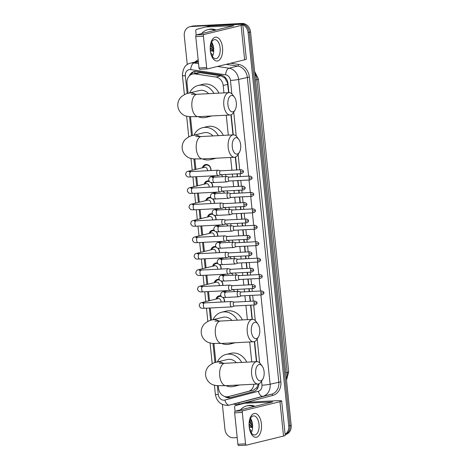 <?xml version="1.0" encoding="UTF-8"?>
<svg xmlns="http://www.w3.org/2000/svg" width="469" height="469" viewBox="0 0 469 469"><rect width="100%" height="100%" fill="white"/><g stroke="black" fill="none" stroke-linecap="round" stroke-linejoin="round"><path stroke-width="0.7" d="M237.173 289.355A4.784 4.069 76.3 0 1 237.912 291.437M235.479 272.94A4.784 4.069 76.3 0 1 236.218 275.022M233.779 256.531A4.784 4.069 76.3 0 1 234.523 258.607M232.085 240.116A4.784 4.069 76.3 0 1 232.823 242.197M230.39 223.701A4.784 4.069 76.3 0 1 231.129 225.782M228.69 207.286A4.784 4.069 76.3 0 1 229.435 209.367M226.996 190.877A4.784 4.069 76.3 0 1 227.735 192.952M225.302 174.462A4.784 4.069 76.3 0 1 226.04 176.543M216.004 299.087A5.089 4.327 76.3 0 1 219 295.886A5.089 4.327 76.3 0 1 219.691 295.787A5.089 4.327 76.3 0 1 220.893 295.916M223.185 297.399A5.089 4.327 76.3 0 1 224.545 301.872M214.304 282.672A5.089 4.327 76.3 0 1 217.305 279.471A5.089 4.327 76.3 0 1 217.991 279.372A5.089 4.327 76.3 0 1 219.199 279.501M221.491 280.984A5.089 4.327 76.3 0 1 222.851 285.457M212.609 266.257A5.089 4.327 76.3 0 1 215.611 263.056A5.089 4.327 76.3 0 1 216.297 262.957A5.089 4.327 76.3 0 1 217.505 263.086M219.797 264.569A5.089 4.327 76.3 0 1 221.151 269.048M210.915 249.848A5.089 4.327 76.3 0 1 213.911 246.647A5.089 4.327 76.3 0 1 214.603 246.542A5.089 4.327 76.3 0 1 215.804 246.676M218.097 248.154A5.089 4.327 76.3 0 1 219.457 252.633M209.215 233.433A5.089 4.327 76.3 0 1 212.217 230.232A5.089 4.327 76.3 0 1 212.903 230.132A5.089 4.327 76.3 0 1 214.11 230.261M216.402 231.745A5.089 4.327 76.3 0 1 217.763 236.218M207.521 217.018A5.089 4.327 76.3 0 1 210.522 213.817A5.089 4.327 76.3 0 1 211.208 213.717A5.089 4.327 76.3 0 1 212.416 213.846M214.708 215.33A5.089 4.327 76.3 0 1 216.062 219.809M205.827 200.603A5.089 4.327 76.3 0 1 208.822 197.402A5.089 4.327 76.3 0 1 209.514 197.302A5.089 4.327 76.3 0 1 210.716 197.431M213.008 198.915A5.089 4.327 76.3 0 1 214.368 203.394M204.126 184.194A5.089 4.327 76.3 0 1 207.128 180.993A5.089 4.327 76.3 0 1 207.814 180.887A5.089 4.327 76.3 0 1 209.022 181.022M211.314 182.5A5.089 4.327 76.3 0 1 212.674 186.979M202.432 167.779A5.089 4.327 76.3 0 1 205.434 164.578A5.089 4.327 76.3 0 1 206.12 164.478A5.089 4.327 76.3 0 1 210.974 170.564M228.62 92.639L227.506 82.896L224.897 78.077L220.905 75.837L200.058 72.718L197.396 72.853L192.542 74.043A8.97 7.627 -103.7 0 0 187.014 83.148L188.069 93.331M223.942 92.88L223.18 85.475A8.97 7.627 -103.7 0 0 215.945 77.051L195.098 73.932A8.97 7.627 -103.7 0 0 193.756 73.862A8.97 7.627 -103.7 0 0 192.542 74.043M256.42 361.652L254.35 341.631M252.052 319.407L250.581 305.161M250.182 301.291L249.578 295.47M249.18 291.601L248.887 288.752M248.488 284.876L247.884 279.055M247.485 275.186L247.192 272.337M246.788 268.467L246.19 262.64M245.791 258.771L245.492 255.922M245.094 252.052L244.49 246.231M244.091 242.362L243.798 239.507M243.399 235.637L242.795 229.816M242.397 225.947L242.104 223.097M241.699 219.222L241.101 213.401M240.703 209.532L240.404 206.682M240.005 202.813L239.401 196.986M239.002 193.117L238.709 190.267M238.311 186.398L237.707 180.577M237.308 176.707L237.015 173.852M236.611 169.983L235.28 157.109M232.987 134.884L230.918 114.864M218.29 385.764L218.548 388.303A8.97 7.627 -103.7 0 0 228.339 396.616L253.383 390.138L256.883 387.611L258.325 383.982M251.742 361.898L249.684 341.977M247.374 319.647L245.903 305.407M245.504 301.532L244.9 295.71M244.501 291.841L244.208 288.992M243.81 285.123L243.206 279.301M242.807 275.426L242.514 272.577M242.11 268.708L241.512 262.886M241.113 259.017L240.814 256.162M240.415 252.293L239.811 246.471M239.413 242.602L239.12 239.753M238.721 235.884L238.117 230.056M237.719 226.187L237.425 223.338M237.021 219.469L236.423 213.647M236.024 209.772L235.725 206.923M235.327 203.054L234.723 197.232M234.324 193.363L234.031 190.508M233.632 186.639L233.029 180.817M232.63 176.948L232.337 174.099M231.932 170.229L230.613 157.461M228.309 135.131L226.251 115.21M228.339 396.616A8.97 7.627 -103.7 0 0 228.438 396.586L248.423 391.351A8.97 7.627 -103.7 0 0 253.864 384.234M190.49 116.752L192.437 135.576M194.852 159.003L195.925 169.373M196.681 176.696L197.625 185.783M198.381 193.105L199.319 202.198M200.075 209.52L201.013 218.613M201.77 225.935L202.708 235.022M203.47 242.35L204.408 251.437M205.164 258.759L206.102 267.852M206.858 275.174L207.796 284.267M208.558 291.589L209.496 300.676M210.253 308.004L211.501 320.098M213.923 343.519L215.869 362.344M242.743 24.669A8.97 7.627 76.3 0 1 248.083 32.537L288.746 425.987L289.965 425.688A8.97 7.627 76.3 0 1 285.134 434.587A8.97 7.627 76.3 0 0 289.965 425.688L249.309 32.238L289.965 425.688L291.185 425.389A8.97 7.627 76.3 0 1 285.662 434.499L285.14 434.628M187.26 64.622L184.282 35.843A8.97 7.627 76.3 0 1 189.81 26.739A8.97 7.627 76.3 0 1 191.024 26.563L240.732 23.749A8.97 7.627 76.3 0 1 249.309 32.238A8.97 7.627 76.3 0 0 240.732 23.749L192.243 26.264L241.951 23.45A8.97 7.627 76.3 0 1 250.528 31.939L291.185 425.389M189.81 26.739L191.03 26.44A8.97 7.627 76.3 0 1 192.243 26.264A8.97 7.627 76.3 0 0 191.03 26.44L192.249 26.141A8.97 7.627 76.3 0 1 193.463 25.965L241.951 23.45M228.895 92.622L227.946 83.423A8.97 7.627 -103.7 0 0 220.711 74.999L196.74 71.405A8.97 7.627 -103.7 0 0 195.397 71.341A8.97 7.627 -103.7 0 0 194.184 71.517A8.97 7.627 -103.7 0 0 189.306 75.914M191.018 74.624A8.97 7.627 76.3 0 1 194.799 71.399M239.512 24.048A8.97 7.627 76.3 0 1 242.444 24.546M237.197 437.595L233.515 437.788A8.97 7.627 76.3 0 1 224.944 429.293L222.376 404.448M288.746 425.987A8.97 7.627 76.3 0 1 285.105 434.306M256.695 361.64L254.62 341.532M252.328 319.389L250.856 305.149M250.458 301.28L249.854 295.452M249.455 291.583L249.162 288.734M248.763 284.865L248.16 279.043M247.761 275.174L247.468 272.319M247.063 268.45L246.465 262.628M246.067 258.759L245.768 255.91M245.369 252.035L244.771 246.213M244.367 242.344L244.073 239.495M243.675 235.626L243.071 229.804M242.672 225.929L242.379 223.08M241.975 219.211L241.377 213.389M240.978 209.52L240.679 206.665M240.28 202.796L239.682 196.974M239.278 193.105L238.985 190.256M238.586 186.381L237.982 180.559M237.584 176.69L237.291 173.841M236.892 169.971L235.549 157.015M233.263 134.873L231.182 114.764M224.534 396.416A8.97 7.627 -103.7 0 0 230.343 397.653A8.97 7.627 -103.7 0 0 230.449 397.624L253.43 391.603A8.97 7.627 -103.7 0 0 258.906 383.812M231.164 397.436A8.97 7.627 76.3 0 1 226.89 396.797M201.611 33.621A14.944 12.716 76.3 0 1 207.726 29.688A14.944 12.716 76.3 0 1 209.743 29.389A14.944 12.716 76.3 0 1 214.966 30.356M207.726 29.688L208.945 29.389A14.944 12.716 76.3 0 1 210.962 29.09A14.944 12.716 76.3 0 1 216.186 30.057M213.184 54.48A10.465 8.899 76.3 0 1 212.346 54.574A10.465 8.899 76.3 0 1 211.343 54.556M210.352 50.312L213.653 51.232A7.475 6.355 76.3 0 1 213.565 51.238A7.475 6.355 76.3 0 1 210.364 50.464M210.27 47.826L213.735 50.523M210.259 48.571L213.729 50.769M210.874 43.945L211.859 46.789L213.7 48.981M210.599 45.03L211.378 46.912L213.723 49.474M213.594 47.908L211.326 42.708M210.944 53.396L211.671 53.507L210.892 53.202M210.944 53.384L211.671 53.507M210.311 50.588A11.954 6.203 -93 0 1 215.189 37.244A11.954 6.203 -93 0 1 222.517 47.604A11.954 6.203 -93 0 1 217.639 60.947A11.954 6.203 -93 0 1 210.311 50.588M220.119 47.961A9.568 4.96 87 0 0 214.743 39.601A9.568 4.96 87 0 0 210.352 50.353A9.568 4.96 87 0 0 215.734 58.707A9.568 4.96 87 0 0 220.119 47.961M211.625 42.093A9.568 4.96 -93 0 1 213.641 48.295A9.568 4.96 -93 0 1 212.375 56.556M196.183 34.999L195.755 30.848A1.495 1.272 -103.7 0 1 196.658 29.336L205.51 27.014A1.495 1.272 -103.7 0 1 205.528 27.009L210.083 25.895A1.495 1.272 76.3 0 1 210.305 25.859L236.992 24.476A11.954 1.002 174.1 0 1 242.778 24.74A11.954 1.002 174.1 0 1 241.095 25.437L204.021 34.507A1.495 0.774 87 0 0 203.411 36.177L195.755 36.576A1.495 0.774 -93 0 1 196.364 34.905L233.861 25.66L205.727 26.979A1.495 1.272 -103.7 0 0 205.528 27.009L210.1 25.889M242.778 24.74L246.331 59.106A11.954 1.002 174.1 0 1 244.648 59.809L207.574 68.879A1.495 0.774 87 0 1 207.497 68.89A1.495 0.774 87 0 1 206.659 67.583L203.411 36.177M207.421 68.884L199.917 69.271A1.495 0.774 -93 0 1 199.841 69.283A1.495 0.774 -93 0 1 199.003 67.976L195.755 36.576M240.491 409.888A14.944 12.716 76.3 0 1 246.606 405.949A14.944 12.716 76.3 0 1 248.629 405.656A14.944 12.716 76.3 0 1 253.846 406.623M246.606 405.949L247.825 405.65A14.944 12.716 76.3 0 1 249.848 405.357A14.944 12.716 76.3 0 1 255.066 406.324M252.07 430.747A10.465 8.899 76.3 0 1 251.232 430.835A10.465 8.899 76.3 0 1 250.229 430.823M249.232 426.579L252.539 427.499A7.475 6.355 76.3 0 1 252.451 427.499A7.475 6.355 76.3 0 1 249.25 426.726M249.15 424.087L252.621 426.79M249.139 424.838L252.615 427.036M249.76 420.212L250.745 423.056L252.58 425.248M249.485 421.297L250.258 423.173L252.609 425.741M252.48 424.175L250.212 418.975M250.557 429.768L249.772 429.463M227.905 104.71A8.219 4.262 87 0 0 230.795 111.3A8.219 4.262 87 0 0 235.022 110.074A8.219 4.262 87 0 0 236.3 102.658A8.219 4.262 87 0 0 234.348 97.024A8.219 4.262 87 0 0 229.658 96.62A8.219 4.262 87 0 0 227.905 104.71M235.022 110.074L233.533 112.531A11.209 5.816 -93 0 1 230.132 115.011A11.209 5.816 -93 0 1 223.83 105.214A11.209 5.816 -93 0 1 228.972 92.622A11.209 5.816 -93 0 1 232.612 94.732L234.348 97.024M208.576 93.677A11.209 9.538 -103.7 0 0 201.025 90.3A11.209 9.538 -103.7 0 0 199.507 90.523L188.825 93.138C186.832 93.278 184.299 94.521 181.233 96.872C178.677 99.434 177.534 102.553 177.815 106.223C178.601 112.349 183.402 115.48 186.041 116.042L189.212 116.652L198.229 116.664L230.132 115.011M209.268 116.089A16.438 13.988 76.3 0 1 206.079 117.379A16.438 13.988 76.3 0 1 203.857 117.707A16.438 13.988 76.3 0 1 198.17 116.664M189.57 92.956A16.438 13.988 76.3 0 1 198.264 85.44A16.438 13.988 76.3 0 1 200.486 85.118A16.438 13.988 76.3 0 1 213.934 93.401M198.264 85.44L202.843 84.32A16.438 13.988 76.3 0 1 205.064 83.998A16.438 13.988 76.3 0 1 218.953 93.138M211.66 115.966A16.438 13.988 76.3 0 1 210.651 116.259L206.079 117.379M232.272 146.955A8.219 4.262 87 0 0 235.162 153.545A8.219 4.262 87 0 0 239.389 152.319A8.219 4.262 87 0 0 240.661 144.903A8.219 4.262 87 0 0 238.715 139.27A8.219 4.262 87 0 0 234.025 138.871A8.219 4.262 87 0 0 232.272 146.955M239.389 152.319L237.9 154.776A11.209 5.816 -93 0 1 234.494 157.256A11.209 5.816 -93 0 1 228.192 147.465A11.209 5.816 -93 0 1 233.333 134.867A11.209 5.816 -93 0 1 236.98 136.983L238.715 139.27M212.944 135.928A11.209 9.538 -103.7 0 0 205.387 132.551A11.209 9.538 -103.7 0 0 203.874 132.774L193.193 135.383C191.194 135.523 188.661 136.772 185.595 139.117C183.039 141.679 181.902 144.798 182.177 148.474C182.969 154.6 187.77 157.725 190.402 158.293L193.574 158.903L202.596 158.909L234.494 157.256M213.63 158.34A16.438 13.988 76.3 0 1 210.44 159.63A16.438 13.988 76.3 0 1 208.218 159.952A16.438 13.988 76.3 0 1 202.532 158.915M193.932 135.201A16.438 13.988 76.3 0 1 202.631 127.691A16.438 13.988 76.3 0 1 204.853 127.363A16.438 13.988 76.3 0 1 218.296 135.647M202.631 127.691L207.204 126.571A16.438 13.988 76.3 0 1 209.432 126.243A16.438 13.988 76.3 0 1 223.32 135.389M216.027 158.217A16.438 13.988 76.3 0 1 215.019 158.51L210.44 159.63M251.343 331.477A8.219 4.262 87 0 0 254.227 338.067A8.219 4.262 87 0 0 258.46 336.842A8.219 4.262 87 0 0 259.732 329.426A8.219 4.262 87 0 0 257.78 323.792A8.219 4.262 87 0 0 253.09 323.387A8.219 4.262 87 0 0 251.343 331.477M258.46 336.842L256.971 339.298A11.209 5.816 -93 0 1 253.565 341.778A11.209 5.816 -93 0 1 247.263 331.982A11.209 5.816 -93 0 1 252.404 319.389A11.209 5.816 -93 0 1 256.045 321.5L257.78 323.792M232.014 320.444A11.209 9.538 -103.7 0 0 224.458 317.067A11.209 9.538 -103.7 0 0 222.939 317.29L212.264 319.899C210.264 320.046 207.732 321.288 204.666 323.639C202.11 326.201 200.972 329.32 201.248 332.99C202.033 339.116 206.835 342.247 209.473 342.81L212.645 343.419L221.661 343.431L253.565 341.778M232.7 342.857A16.438 13.988 76.3 0 1 229.511 344.146A16.438 13.988 76.3 0 1 227.289 344.475A16.438 13.988 76.3 0 1 221.603 343.431M213.002 319.723A16.438 13.988 76.3 0 1 221.696 312.207A16.438 13.988 76.3 0 1 223.918 311.885A16.438 13.988 76.3 0 1 237.367 320.169M221.696 312.207L226.275 311.088A16.438 13.988 76.3 0 1 228.497 310.765A16.438 13.988 76.3 0 1 242.391 319.905M235.092 342.733A16.438 13.988 76.3 0 1 234.09 343.027L229.511 344.146M255.705 373.723A8.219 4.262 87 0 0 258.595 380.312A8.219 4.262 87 0 0 262.822 379.087A8.219 4.262 87 0 0 264.1 371.671A8.219 4.262 87 0 0 262.148 366.037A8.219 4.262 87 0 0 257.458 365.638A8.219 4.262 87 0 0 255.705 373.723M262.822 379.087L261.333 381.543A11.209 5.816 -93 0 1 257.932 384.023A11.209 5.816 -93 0 1 251.63 374.227A11.209 5.816 -93 0 1 256.772 361.634A11.209 5.816 -93 0 1 260.412 363.751L262.148 366.037M236.376 362.695A11.209 9.538 -103.7 0 0 228.825 359.318A11.209 9.538 -103.7 0 0 227.307 359.535L216.625 362.15C214.632 362.291 212.099 363.534 209.033 365.884C206.477 368.446 205.334 371.565 205.615 375.241C206.401 381.361 211.202 384.492 213.841 385.061L217.012 385.67L226.029 385.676L257.932 384.023M237.068 385.108A16.438 13.988 76.3 0 1 233.879 386.397A16.438 13.988 76.3 0 1 231.657 386.72A16.438 13.988 76.3 0 1 225.97 385.682M217.37 361.968A16.438 13.988 76.3 0 1 226.064 354.458A16.438 13.988 76.3 0 1 228.286 354.13A16.438 13.988 76.3 0 1 241.734 362.414M226.064 354.458L230.642 353.339A16.438 13.988 76.3 0 1 232.864 353.01A16.438 13.988 76.3 0 1 246.753 362.156M239.46 384.979A16.438 13.988 76.3 0 1 238.451 385.278L233.879 386.397M210.739 170.575A4.485 3.816 -103.7 0 0 206.489 165A4.485 3.816 -103.7 0 0 205.879 165.088A4.485 3.816 -103.7 0 0 203.341 167.556M207.357 170.751A2.691 2.286 -103.7 0 0 204.842 167.228A2.691 2.286 -103.7 0 0 204.478 167.281L188.485 171.191A2.691 2.286 -103.7 0 1 188.849 171.138A2.691 2.286 -103.7 0 1 190.32 171.631M220.606 170.816L218.149 170.224A2.691 1.395 87 0 0 217.938 170.206A2.691 1.395 87 0 0 217.804 170.224A2.691 1.395 87 0 0 216.701 173.225A2.691 1.395 87 0 0 218.214 175.576A2.691 1.395 87 0 0 218.355 175.558A2.691 1.395 87 0 0 218.425 175.535A2.691 1.395 87 0 0 218.495 175.506M220.682 170.833A1.94 1.008 87 0 0 220.53 170.816A1.94 1.008 87 0 0 220.43 170.833A1.94 1.008 87 0 0 219.639 173.002A1.94 1.008 87 0 0 220.729 174.697A1.94 1.008 87 0 0 220.829 174.685M209.432 181.585A4.485 3.816 -103.7 0 0 208.183 181.415A4.485 3.816 -103.7 0 0 207.574 181.503A4.485 3.816 -103.7 0 0 205.041 183.971M209.051 187.166A2.691 2.286 -103.7 0 0 206.536 183.637A2.691 2.286 -103.7 0 0 206.172 183.696L190.185 187.606A2.691 2.286 -103.7 0 1 190.549 187.553A2.691 2.286 -103.7 0 1 192.02 188.046M222.3 187.231L219.85 186.639A2.691 1.395 87 0 0 219.633 186.615A2.691 1.395 87 0 0 219.498 186.639A2.691 1.395 87 0 0 218.402 189.64A2.691 1.395 87 0 0 219.914 191.991A2.691 1.395 87 0 0 220.049 191.973A2.691 1.395 87 0 0 220.125 191.95A2.691 1.395 87 0 0 220.196 191.921M222.376 187.248A1.94 1.008 87 0 0 222.224 187.231A1.94 1.008 87 0 0 222.124 187.248A1.94 1.008 87 0 0 221.333 189.417A1.94 1.008 87 0 0 222.423 191.112A1.94 1.008 87 0 0 222.523 191.1M212.434 186.99A4.485 3.816 -103.7 0 0 210.845 182.406M211.126 198A4.485 3.816 -103.7 0 0 209.878 197.83A4.485 3.816 -103.7 0 0 209.274 197.918A4.485 3.816 -103.7 0 0 206.735 200.386M210.745 203.581A2.691 2.286 -103.7 0 0 208.23 200.052A2.691 2.286 -103.7 0 0 207.867 200.105L191.88 204.015A2.691 2.286 -103.7 0 1 192.243 203.962A2.691 2.286 -103.7 0 1 193.715 204.455M224 203.64L221.544 203.054A2.691 1.395 87 0 0 221.333 203.03A2.691 1.395 87 0 0 221.192 203.054A2.691 1.395 87 0 0 220.096 206.055A2.691 1.395 87 0 0 221.608 208.406A2.691 1.395 87 0 0 221.743 208.383A2.691 1.395 87 0 0 221.819 208.365A2.691 1.395 87 0 0 221.89 208.336M224.076 203.657A1.94 1.008 87 0 0 223.918 203.646A1.94 1.008 87 0 0 223.824 203.657A1.94 1.008 87 0 0 223.027 205.827A1.94 1.008 87 0 0 224.123 207.527A1.94 1.008 87 0 0 224.223 207.509M214.128 203.405A4.485 3.816 -103.7 0 0 212.539 198.821M212.82 214.409A4.485 3.816 -103.7 0 0 211.578 214.239A4.485 3.816 -103.7 0 0 210.968 214.327A4.485 3.816 -103.7 0 0 208.429 216.795M212.445 219.996A2.691 2.286 -103.7 0 0 209.93 216.467A2.691 2.286 -103.7 0 0 209.567 216.52L193.574 220.43A2.691 2.286 -103.7 0 1 193.937 220.377A2.691 2.286 -103.7 0 1 195.409 220.87M225.695 220.055L223.238 219.463A2.691 1.395 87 0 0 223.027 219.445A2.691 1.395 87 0 0 222.892 219.463A2.691 1.395 87 0 0 221.79 222.464A2.691 1.395 87 0 0 223.303 224.815A2.691 1.395 87 0 0 223.443 224.798A2.691 1.395 87 0 0 223.514 224.774A2.691 1.395 87 0 0 223.584 224.745M225.771 220.072A1.94 1.008 87 0 0 225.618 220.061A1.94 1.008 87 0 0 225.519 220.072A1.94 1.008 87 0 0 224.727 222.242A1.94 1.008 87 0 0 225.818 223.942A1.94 1.008 87 0 0 225.917 223.924M215.828 219.82A4.485 3.816 -103.7 0 0 214.239 215.236M214.521 230.824A4.485 3.816 -103.7 0 0 213.272 230.654A4.485 3.816 -103.7 0 0 212.662 230.742A4.485 3.816 -103.7 0 0 210.124 233.21M214.14 236.405A2.691 2.286 -103.7 0 0 211.625 232.882A2.691 2.286 -103.7 0 0 211.261 232.935L195.268 236.845A2.691 2.286 -103.7 0 1 195.637 236.792A2.691 2.286 -103.7 0 1 197.109 237.285M227.389 236.47L224.938 235.878A2.691 1.395 87 0 0 224.721 235.86A2.691 1.395 87 0 0 224.587 235.878A2.691 1.395 87 0 0 223.49 238.879A2.691 1.395 87 0 0 225.003 241.23A2.691 1.395 87 0 0 225.138 241.213A2.691 1.395 87 0 0 225.208 241.189A2.691 1.395 87 0 0 225.284 241.16M227.465 236.487A1.94 1.008 87 0 0 227.313 236.47A1.94 1.008 87 0 0 227.213 236.487A1.94 1.008 87 0 0 226.421 238.657A1.94 1.008 87 0 0 227.512 240.351A1.94 1.008 87 0 0 227.612 240.339M217.522 236.229A4.485 3.816 -103.7 0 0 215.933 231.651M216.215 247.239A4.485 3.816 -103.7 0 0 214.966 247.069A4.485 3.816 -103.7 0 0 214.362 247.157A4.485 3.816 -103.7 0 0 211.824 249.625M215.834 252.82A2.691 2.286 -103.7 0 0 213.319 249.291A2.691 2.286 -103.7 0 0 212.955 249.344L196.968 253.26A2.691 2.286 -103.7 0 1 197.332 253.207A2.691 2.286 -103.7 0 1 198.803 253.694M229.089 252.879L226.633 252.293A2.691 1.395 87 0 0 226.421 252.269A2.691 1.395 87 0 0 226.281 252.293A2.691 1.395 87 0 0 225.184 255.294A2.691 1.395 87 0 0 226.697 257.645A2.691 1.395 87 0 0 226.832 257.628A2.691 1.395 87 0 0 226.908 257.604A2.691 1.395 87 0 0 226.978 257.575M229.165 252.902A1.94 1.008 87 0 0 229.007 252.885A1.94 1.008 87 0 0 228.913 252.902A1.94 1.008 87 0 0 228.116 255.066A1.94 1.008 87 0 0 229.212 256.766A1.94 1.008 87 0 0 229.312 256.754M219.216 252.644A4.485 3.816 -103.7 0 0 217.628 248.06M217.909 263.648A4.485 3.816 -103.7 0 0 216.66 263.478A4.485 3.816 -103.7 0 0 216.057 263.572A4.485 3.816 -103.7 0 0 213.518 266.04M217.534 269.235A2.691 2.286 -103.7 0 0 215.019 265.706A2.691 2.286 -103.7 0 0 214.65 265.759L198.663 269.669A2.691 2.286 -103.7 0 1 199.026 269.616A2.691 2.286 -103.7 0 1 200.498 270.109M230.783 269.294L228.327 268.708A2.691 1.395 87 0 0 228.116 268.684A2.691 1.395 87 0 0 227.981 268.708A2.691 1.395 87 0 0 226.879 271.709A2.691 1.395 87 0 0 228.391 274.06A2.691 1.395 87 0 0 228.532 274.037A2.691 1.395 87 0 0 228.602 274.019A2.691 1.395 87 0 0 228.673 273.99M230.859 269.312A1.94 1.008 87 0 0 230.707 269.3A1.94 1.008 87 0 0 230.607 269.312A1.94 1.008 87 0 0 229.816 271.481A1.94 1.008 87 0 0 230.906 273.181A1.94 1.008 87 0 0 231.006 273.163M220.917 269.059A4.485 3.816 -103.7 0 0 219.328 264.475M219.609 280.063A4.485 3.816 -103.7 0 0 218.361 279.893A4.485 3.816 -103.7 0 0 217.751 279.981A4.485 3.816 -103.7 0 0 215.212 282.449M219.228 285.65A2.691 2.286 -103.7 0 0 216.713 282.121A2.691 2.286 -103.7 0 0 216.35 282.174L200.357 286.084A2.691 2.286 -103.7 0 1 200.72 286.031A2.691 2.286 -103.7 0 1 202.198 286.524M232.477 285.709L230.027 285.117A2.691 1.395 87 0 0 229.81 285.099A2.691 1.395 87 0 0 229.675 285.117A2.691 1.395 87 0 0 228.579 288.118A2.691 1.395 87 0 0 230.091 290.469A2.691 1.395 87 0 0 230.226 290.452A2.691 1.395 87 0 0 230.297 290.428A2.691 1.395 87 0 0 230.373 290.399M232.554 285.727A1.94 1.008 87 0 0 232.401 285.715A1.94 1.008 87 0 0 232.302 285.727A1.94 1.008 87 0 0 231.51 287.896A1.94 1.008 87 0 0 232.601 289.596A1.94 1.008 87 0 0 232.7 289.578M222.611 285.474A4.485 3.816 -103.7 0 0 221.022 280.89M221.304 296.478A4.485 3.816 -103.7 0 0 220.055 296.308A4.485 3.816 -103.7 0 0 219.451 296.396A4.485 3.816 -103.7 0 0 216.913 298.864M220.922 302.059A2.691 2.286 -103.7 0 0 218.407 298.536A2.691 2.286 -103.7 0 0 218.044 298.589L202.057 302.499A2.691 2.286 -103.7 0 1 202.42 302.446A2.691 2.286 -103.7 0 1 203.892 302.939M234.178 302.124L231.721 301.532A2.691 1.395 87 0 0 231.504 301.514A2.691 1.395 87 0 0 231.369 301.532A2.691 1.395 87 0 0 230.273 304.533A2.691 1.395 87 0 0 231.786 306.884A2.691 1.395 87 0 0 231.921 306.867A2.691 1.395 87 0 0 231.997 306.843A2.691 1.395 87 0 0 232.067 306.814M234.254 302.142A1.94 1.008 87 0 0 234.095 302.124A1.94 1.008 87 0 0 234.002 302.142A1.94 1.008 87 0 0 233.204 304.311A1.94 1.008 87 0 0 234.301 306.005A1.94 1.008 87 0 0 234.4 305.993M224.305 301.884A4.485 3.816 -103.7 0 0 222.716 297.305M229.206 177.124L226.75 176.537A2.691 1.395 87 0 0 226.539 176.514A2.691 1.395 87 0 0 226.398 176.537A2.691 1.395 87 0 0 225.302 179.539A2.691 1.395 87 0 0 226.814 181.89A2.691 1.395 87 0 0 226.949 181.866A2.691 1.395 87 0 0 227.025 181.849A2.691 1.395 87 0 0 227.096 181.82M229.282 177.141A1.94 1.008 87 0 0 229.13 177.13A1.94 1.008 87 0 0 229.03 177.141A1.94 1.008 87 0 0 228.239 179.31A1.94 1.008 87 0 0 229.329 181.011A1.94 1.008 87 0 0 229.429 180.993M222.658 176.713A2.691 2.286 -103.7 0 0 220.717 174.726M230.9 193.539L228.444 192.947A2.691 1.395 87 0 0 228.233 192.929A2.691 1.395 87 0 0 228.098 192.947A2.691 1.395 87 0 0 226.996 195.948A2.691 1.395 87 0 0 228.509 198.299A2.691 1.395 87 0 0 228.649 198.281A2.691 1.395 87 0 0 228.72 198.258A2.691 1.395 87 0 0 228.79 198.229M230.977 193.556A1.94 1.008 87 0 0 230.824 193.545A1.94 1.008 87 0 0 230.725 193.556A1.94 1.008 87 0 0 229.933 195.725A1.94 1.008 87 0 0 231.024 197.426A1.94 1.008 87 0 0 231.123 197.408M224.358 193.128A2.691 2.286 -103.7 0 0 222.417 191.141M232.595 209.954L230.144 209.362A2.691 1.395 87 0 0 229.927 209.344A2.691 1.395 87 0 0 229.792 209.362A2.691 1.395 87 0 0 228.696 212.363A2.691 1.395 87 0 0 230.209 214.714A2.691 1.395 87 0 0 230.343 214.696A2.691 1.395 87 0 0 230.42 214.673A2.691 1.395 87 0 0 230.49 214.644M232.671 209.971A1.94 1.008 87 0 0 232.518 209.954A1.94 1.008 87 0 0 232.419 209.971A1.94 1.008 87 0 0 231.627 212.14A1.94 1.008 87 0 0 232.718 213.835A1.94 1.008 87 0 0 232.817 213.823M226.052 209.543A2.691 2.286 -103.7 0 0 224.112 207.55M234.295 226.363L231.838 225.777A2.691 1.395 87 0 0 231.627 225.753A2.691 1.395 87 0 0 231.487 225.777A2.691 1.395 87 0 0 230.39 228.778A2.691 1.395 87 0 0 231.903 231.129A2.691 1.395 87 0 0 232.038 231.106A2.691 1.395 87 0 0 232.114 231.088A2.691 1.395 87 0 0 232.184 231.059M234.371 226.386A1.94 1.008 87 0 0 234.219 226.369A1.94 1.008 87 0 0 234.119 226.386A1.94 1.008 87 0 0 233.328 228.55A1.94 1.008 87 0 0 234.418 230.25A1.94 1.008 87 0 0 234.518 230.238M227.746 225.958A2.691 2.286 -103.7 0 0 225.806 223.965M235.989 242.778L233.533 242.192A2.691 1.395 87 0 0 233.322 242.168A2.691 1.395 87 0 0 233.187 242.192A2.691 1.395 87 0 0 232.085 245.193A2.691 1.395 87 0 0 233.597 247.544A2.691 1.395 87 0 0 233.738 247.521A2.691 1.395 87 0 0 233.808 247.497A2.691 1.395 87 0 0 233.879 247.468M236.065 242.795A1.94 1.008 87 0 0 235.913 242.784A1.94 1.008 87 0 0 235.813 242.795A1.94 1.008 87 0 0 235.022 244.965A1.94 1.008 87 0 0 236.112 246.665A1.94 1.008 87 0 0 236.212 246.647M229.447 242.367A2.691 2.286 -103.7 0 0 227.506 240.38M237.683 259.193L235.233 258.601A2.691 1.395 87 0 0 235.016 258.583A2.691 1.395 87 0 0 234.881 258.601A2.691 1.395 87 0 0 233.785 261.602A2.691 1.395 87 0 0 235.297 263.953A2.691 1.395 87 0 0 235.432 263.936A2.691 1.395 87 0 0 235.508 263.912A2.691 1.395 87 0 0 235.579 263.883M237.76 259.21A1.94 1.008 87 0 0 237.607 259.199A1.94 1.008 87 0 0 237.507 259.21A1.94 1.008 87 0 0 236.716 261.38A1.94 1.008 87 0 0 237.806 263.08A1.94 1.008 87 0 0 237.906 263.062M231.141 258.782A2.691 2.286 -103.7 0 0 229.2 256.795M239.383 275.608L236.927 275.016A2.691 1.395 87 0 0 236.716 274.998A2.691 1.395 87 0 0 236.575 275.016A2.691 1.395 87 0 0 235.479 278.017A2.691 1.395 87 0 0 236.992 280.368A2.691 1.395 87 0 0 237.126 280.351A2.691 1.395 87 0 0 237.203 280.327A2.691 1.395 87 0 0 237.273 280.298M239.46 275.625A1.94 1.008 87 0 0 239.301 275.608A1.94 1.008 87 0 0 239.208 275.625A1.94 1.008 87 0 0 238.41 277.795A1.94 1.008 87 0 0 239.507 279.489A1.94 1.008 87 0 0 239.606 279.477M232.835 275.197A2.691 2.286 -103.7 0 0 230.895 273.204L251.683 272.102C253.348 271.293 253.958 270.584 253.512 269.962L250.587 270.408A1.94 1.008 87 0 0 251.683 272.102M241.078 292.017L238.621 291.431A2.691 1.395 87 0 0 238.41 291.407A2.691 1.395 87 0 0 238.275 291.431A2.691 1.395 87 0 0 237.173 294.432A2.691 1.395 87 0 0 238.686 296.783A2.691 1.395 87 0 0 238.827 296.76A2.691 1.395 87 0 0 238.897 296.742A2.691 1.395 87 0 0 238.967 296.713M241.154 292.04A1.94 1.008 87 0 0 241.002 292.023A1.94 1.008 87 0 0 240.902 292.04A1.94 1.008 87 0 0 240.11 294.204A1.94 1.008 87 0 0 241.201 295.904A1.94 1.008 87 0 0 241.301 295.892M234.529 291.612A2.691 2.286 -103.7 0 0 232.595 289.619L253.377 288.517C255.042 287.708 255.658 286.993 255.206 286.377L252.287 286.817A1.94 1.008 87 0 0 253.377 288.517M249.197 426.854A11.954 6.203 -93 0 1 254.075 413.511A11.954 6.203 -93 0 1 261.403 423.87A11.954 6.203 -93 0 1 256.525 437.214A11.954 6.203 -93 0 1 249.197 426.854M259.005 424.228A9.568 4.96 87 0 0 253.623 415.868A9.568 4.96 87 0 0 249.238 426.614A9.568 4.96 87 0 0 254.614 434.974A9.568 4.96 87 0 0 259.005 424.228M250.505 418.36A9.568 4.96 -93 0 1 252.527 424.562A9.568 4.96 -93 0 1 251.255 432.817M235.063 411.266L234.635 407.11A1.495 1.272 -103.7 0 1 235.538 405.597L244.39 403.281A1.495 1.272 -103.7 0 1 244.613 403.246L272.741 401.927L235.25 411.172L242.907 410.774A1.495 0.774 87 0 0 242.297 412.444L234.641 412.837A1.495 0.774 -93 0 1 235.25 411.172M244.425 403.27L248.969 402.162A1.495 1.272 76.3 0 1 249.186 402.126L275.872 400.743A11.954 1.002 174.1 0 1 281.664 401.007A11.954 1.002 174.1 0 1 279.981 401.704L242.907 410.774M281.664 401.007L285.216 435.373A11.954 1.002 174.1 0 1 283.528 436.07L246.454 445.14A1.495 0.774 87 0 1 246.377 445.151A1.495 0.774 87 0 1 245.539 443.85L242.297 412.444M246.301 445.151L238.797 445.538A1.495 0.774 -93 0 1 238.727 445.55A1.495 0.774 -93 0 1 237.883 444.243L234.641 412.837M200.058 72.718L195.098 73.932M229.019 397.466A8.97 4.713 -104.7 0 1 228.52 396.569M227.875 82.872A8.97 0.756 174.1 0 1 227.506 82.896M224.897 78.077A8.97 4.45 -81.5 0 1 225.05 77.25M194.67 73.522A8.97 4.45 -81.5 0 1 195.174 71.358M257.381 388.748A8.97 4.713 -104.7 0 1 256.883 387.611M220.905 75.837L215.945 77.051M227.764 84.356L223.18 85.475M253.383 390.138L248.423 391.351M233.398 395.373L228.438 396.586M288.693 371.923A10.465 0.879 174.1 0 1 287.216 372.533L256.953 79.671A10.465 0.879 -5.9 0 0 258.425 79.056L288.693 371.923L286.512 380.171M286.366 378.77A11.954 10.171 -103.7 0 0 287.216 372.533L285.762 372.89M255.494 80.029L256.953 79.671A11.954 10.171 -103.7 0 0 254.831 73.592M193.463 25.965L191.024 26.563M250.528 31.939L248.083 32.537M231.844 93.87L230.461 80.433A5.98 5.089 -103.7 0 0 225.636 74.817L190.719 69.588A5.98 5.089 -103.7 0 0 189.822 69.547A5.98 5.089 -103.7 0 0 185.331 75.732L187.172 93.583M185.331 75.732A5.98 0.504 -5.9 0 1 182.435 75.603C182.769 68.31 185.501 64.142 190.643 63.11A11.954 10.171 76.3 0 1 192.261 62.869A11.954 10.171 76.3 0 1 194.049 62.957L198.375 61.902M217.364 385.7L218.273 394.523A5.98 5.089 -103.7 0 0 223.989 400.186A5.98 5.089 -103.7 0 0 224.868 400.045L258.343 391.275A5.98 5.089 -103.7 0 0 261.954 385.219L261.538 381.203M260.881 294.884L270.109 384.211A11.954 10.171 76.3 0 1 262.88 396.317L229.405 405.093A11.954 10.171 76.3 0 1 229.271 405.128L237.965 403A11.954 10.171 -103.7 0 0 238.105 402.965L271.58 394.189A11.954 10.171 -103.7 0 0 278.809 382.083L247.31 77.291A11.954 10.171 -103.7 0 0 237.672 66.059L226.14 64.335M230.66 63.227L238.504 64.405A13.449 11.444 76.3 0 1 249.35 77.039L280.849 381.83A13.449 11.444 76.3 0 1 272.712 395.449L239.237 404.225A1.495 0.786 75.3 0 0 238.105 402.965L229.405 405.093A5.98 3.142 -104.7 0 1 224.868 400.045M195.01 62.043A13.449 11.444 76.3 0 1 198.164 59.88M239.237 404.225A13.449 11.444 76.3 0 1 233.638 404.055M217.44 66.463L228.972 68.187L237.672 66.059A1.495 0.745 98.5 0 0 238.504 64.405M225.636 74.817A5.98 2.966 -81.5 0 1 228.972 68.187A11.954 10.171 76.3 0 1 238.615 79.419L249.35 77.039M190.719 69.588A5.98 2.966 -81.5 0 1 194.049 62.957L198.551 63.632M258.343 391.275A5.98 3.142 -104.7 0 0 262.88 396.317L271.58 394.189A1.495 0.786 75.3 0 1 272.712 395.449M261.954 385.219A5.98 0.504 -5.9 0 0 270.109 384.211L280.849 381.83M230.461 80.433A5.98 0.504 -5.9 0 0 238.615 79.419L248.605 176.121M249.01 179.99L250.305 192.53M250.704 196.405L252 208.945M252.398 212.815L253.694 225.36M254.092 229.23L255.394 241.775M255.793 245.645L257.088 258.185M257.487 262.06L258.782 274.6M259.181 278.469L260.483 291.014M189.564 116.687L191.54 135.828M193.926 158.932L195.028 169.59M195.766 176.743L196.722 186.005M197.461 193.158L198.422 202.415M199.161 209.567L200.116 218.83M200.855 225.982L201.811 235.245M202.549 242.397L203.511 251.66M204.25 258.806L205.205 268.069M205.944 275.221L206.899 284.484M207.638 291.636L208.599 300.899M209.338 308.051L210.61 320.35M212.996 343.455L214.972 362.596M259.644 362.883L257.176 338.958M255.283 320.638L253.665 305.002M253.266 301.133L252.662 295.312M252.263 291.437L251.97 288.587M251.572 284.718L250.968 278.897M250.569 275.027L250.276 272.178M249.871 268.303L249.274 262.482M248.869 258.612L248.576 255.763M248.177 251.894L247.573 246.067M247.175 242.197L246.882 239.348M246.483 235.479L245.879 229.658M245.48 225.788L245.187 222.933M244.783 219.064L244.185 213.243M243.78 209.373L243.487 206.524M243.089 202.649L242.485 196.828M242.086 192.958L241.793 190.109M241.394 186.24L240.79 180.413M240.392 176.543L240.099 173.694M239.694 169.825L238.105 154.436M236.212 136.116L233.738 112.191M229.271 405.128L227.348 405.409C220.618 405.017 216.625 401.341 215.377 394.394A5.98 0.504 -5.9 0 0 218.273 394.523M244.648 59.809L241.095 25.437M199.003 67.976L206.659 67.583M232.46 26.076L232.413 25.596M210.305 25.859L205.727 26.979M196.364 34.905L204.021 34.507M195.591 94.339A11.209 9.538 -103.7 0 0 190.344 92.915A11.209 9.538 -103.7 0 0 188.825 93.138M191.463 94.351L197.068 94.275A11.209 5.816 87 0 0 191.927 106.868A11.209 5.816 87 0 0 198.229 116.664M199.958 136.59A11.209 9.538 -103.7 0 0 194.711 135.16A11.209 9.538 -103.7 0 0 193.193 135.383M195.825 136.596L201.436 136.526A11.209 5.816 87 0 0 196.294 149.119A11.209 5.816 87 0 0 202.596 158.909M219.029 321.107A11.209 9.538 -103.7 0 0 213.776 319.682A11.209 9.538 -103.7 0 0 212.264 319.899M214.896 321.118L220.5 321.042A11.209 5.816 87 0 0 215.359 333.635A11.209 5.816 87 0 0 221.661 343.431M223.396 363.358A11.209 9.538 -103.7 0 0 218.144 361.927A11.209 9.538 -103.7 0 0 216.625 362.15M219.263 363.364L224.868 363.287A11.209 5.816 87 0 0 219.727 375.886A11.209 5.816 87 0 0 226.029 385.676M240.409 171.924L243.335 171.484C243.663 170.921 242.983 170.341 241.301 169.743A1.94 1.008 87 0 0 240.409 171.924A1.94 1.008 87 0 0 241.506 173.624L220.729 174.697M190.179 172.264L188.989 171.619L191.041 171.601A2.691 1.395 87 0 0 189.804 174.62A2.691 1.395 87 0 0 189.828 174.79A2.691 1.395 87 0 0 191.317 176.971L218.214 175.576M242.11 188.339L245.029 187.893C245.357 187.336 244.677 186.756 243.001 186.152A1.94 1.008 87 0 0 242.11 188.339A1.94 1.008 87 0 0 243.2 190.033L222.423 191.112M191.88 188.679L190.684 188.034L192.736 188.01A2.691 1.395 87 0 0 191.499 191.035A2.691 1.395 87 0 0 191.522 191.2A2.691 1.395 87 0 0 193.011 193.386L219.914 191.991M243.804 204.754L246.729 204.308C247.052 203.751 246.377 203.171 244.695 202.567A1.94 1.008 87 0 0 243.804 204.754A1.94 1.008 87 0 0 244.894 206.448L224.123 207.527M193.574 205.088L192.384 204.443L194.43 204.425A2.691 1.395 87 0 0 193.199 207.45A2.691 1.395 87 0 0 193.216 207.615A2.691 1.395 87 0 0 194.711 209.801L221.608 208.406M245.498 221.163L248.423 220.723C248.746 220.166 248.072 219.586 246.389 218.982A1.94 1.008 87 0 0 245.498 221.163A1.94 1.008 87 0 0 246.594 222.863L225.818 223.942M195.268 221.503L194.078 220.858L196.13 220.84A2.691 1.395 87 0 0 194.893 223.86A2.691 1.395 87 0 0 194.916 224.03A2.691 1.395 87 0 0 196.405 226.21L223.303 224.815M247.198 237.578L250.118 237.138C250.446 236.575 249.766 235.995 248.089 235.397A1.94 1.008 87 0 0 247.198 237.578A1.94 1.008 87 0 0 248.289 239.278L227.512 240.351M196.968 237.918L195.772 237.273L197.824 237.255A2.691 1.395 87 0 0 196.587 240.275A2.691 1.395 87 0 0 196.611 240.445A2.691 1.395 87 0 0 198.1 242.625L225.003 241.23M248.892 253.993L251.818 253.547C252.14 252.99 251.466 252.41 249.784 251.806A1.94 1.008 87 0 0 248.892 253.993A1.94 1.008 87 0 0 249.983 255.687L229.212 256.766M198.663 254.333L197.472 253.682L199.518 253.665A2.691 1.395 87 0 0 198.287 256.69A2.691 1.395 87 0 0 198.305 256.854A2.691 1.395 87 0 0 199.8 259.04L226.697 257.645M253.512 269.962C253.835 269.405 253.16 268.825 251.478 268.221A1.94 1.008 87 0 0 250.587 270.408M200.357 270.742L199.167 270.097L201.219 270.08A2.691 1.395 87 0 0 199.982 273.105A2.691 1.395 87 0 0 200.005 273.269A2.691 1.395 87 0 0 201.494 275.455L228.391 274.06M255.206 286.377C255.535 285.82 254.855 285.24 253.178 284.636A1.94 1.008 87 0 0 252.287 286.817M202.057 287.157L200.861 286.512L202.913 286.495A2.691 1.395 87 0 0 201.676 289.514A2.691 1.395 87 0 0 201.699 289.684A2.691 1.395 87 0 0 203.188 291.865L230.091 290.469M253.981 303.232L256.906 302.792C257.229 302.229 256.555 301.649 254.872 301.051A1.94 1.008 87 0 0 253.981 303.232A1.94 1.008 87 0 0 255.072 304.932L234.301 306.005M203.751 303.572L202.561 302.927L204.607 302.91A2.691 1.395 87 0 0 203.376 305.929A2.691 1.395 87 0 0 203.394 306.099A2.691 1.395 87 0 0 204.889 308.28L231.786 306.884M249.01 178.238L251.935 177.792C252.258 177.235 251.583 176.655 249.901 176.051A1.94 1.008 87 0 0 249.01 178.238A1.94 1.008 87 0 0 250.1 179.932L229.329 181.011M213.418 177.188A2.691 2.286 -103.7 0 0 211.947 176.696A2.691 2.286 -103.7 0 0 211.583 176.749L215.875 175.699M213.278 177.821L212.082 177.176L214.134 177.159A2.691 1.395 87 0 0 212.897 180.178A2.691 1.395 87 0 0 212.92 180.348A2.691 1.395 87 0 0 214.409 182.529L226.814 181.89M250.704 194.647L253.629 194.207C253.958 193.65 253.278 193.07 251.595 192.466A1.94 1.008 87 0 0 250.704 194.647A1.94 1.008 87 0 0 251.8 196.347L231.024 197.426M215.113 193.603A2.691 2.286 -103.7 0 0 213.641 193.111A2.691 2.286 -103.7 0 0 213.278 193.164L217.575 192.114M214.972 194.236L213.782 193.591L215.828 193.574A2.691 1.395 87 0 0 214.597 196.593A2.691 1.395 87 0 0 214.614 196.763A2.691 1.395 87 0 0 216.109 198.944L228.509 198.299M252.404 211.062L255.329 210.622C255.652 210.059 254.972 209.479 253.295 208.881A1.94 1.008 87 0 0 252.404 211.062A1.94 1.008 87 0 0 253.495 212.762L232.718 213.835M216.807 210.018A2.691 2.286 -103.7 0 0 215.335 209.526A2.691 2.286 -103.7 0 0 214.972 209.579L219.269 208.523M216.666 210.651L215.476 210.006L217.528 209.983A2.691 1.395 87 0 0 216.291 213.008A2.691 1.395 87 0 0 216.315 213.172A2.691 1.395 87 0 0 217.804 215.359L230.209 214.714M254.098 227.477L257.024 227.031C257.346 226.474 256.672 225.894 254.989 225.29A1.94 1.008 87 0 0 254.098 227.477A1.94 1.008 87 0 0 255.189 229.171L234.418 230.25M218.507 226.427A2.691 2.286 -103.7 0 0 217.036 225.935A2.691 2.286 -103.7 0 0 216.666 225.988L220.963 224.938M218.366 227.06L217.17 226.416L219.222 226.398A2.691 1.395 87 0 0 217.985 229.423A2.691 1.395 87 0 0 218.009 229.587A2.691 1.395 87 0 0 219.498 231.774L231.903 231.129M255.793 243.892L258.718 243.446C259.046 242.889 258.366 242.309 256.684 241.705A1.94 1.008 87 0 0 255.793 243.892A1.94 1.008 87 0 0 256.889 245.586L236.112 246.665M220.201 242.842A2.691 2.286 -103.7 0 0 218.73 242.35A2.691 2.286 -103.7 0 0 218.366 242.403L222.664 241.353M220.061 243.475L218.871 242.831L220.917 242.813A2.691 1.395 87 0 0 219.685 245.832A2.691 1.395 87 0 0 219.703 246.002A2.691 1.395 87 0 0 221.198 248.183L233.597 247.544M257.493 260.301L260.412 259.861C260.741 259.304 260.061 258.724 258.384 258.12A1.94 1.008 87 0 0 257.493 260.301A1.94 1.008 87 0 0 258.583 262.001L237.806 263.08M221.896 259.257A2.691 2.286 -103.7 0 0 220.424 258.765A2.691 2.286 -103.7 0 0 220.061 258.818L224.358 257.768M221.755 259.89L220.565 259.246L222.617 259.228A2.691 1.395 87 0 0 221.38 262.247A2.691 1.395 87 0 0 221.403 262.417A2.691 1.395 87 0 0 222.892 264.598L235.297 263.953M259.187 276.716L262.112 276.276C262.435 275.713 261.761 275.133 260.078 274.535A1.94 1.008 87 0 0 259.187 276.716A1.94 1.008 87 0 0 260.277 278.416L239.507 279.489M223.596 275.666A2.691 2.286 -103.7 0 0 222.118 275.18A2.691 2.286 -103.7 0 0 221.755 275.233L226.052 274.177M223.455 276.305L222.259 275.655L224.311 275.637A2.691 1.395 87 0 0 223.074 278.662A2.691 1.395 87 0 0 223.097 278.826A2.691 1.395 87 0 0 224.587 281.013L236.992 280.368M260.881 293.131L263.807 292.685C264.129 292.128 263.455 291.548 261.772 290.944A1.94 1.008 87 0 0 260.881 293.131A1.94 1.008 87 0 0 261.978 294.825L241.201 295.904M225.29 292.081A2.691 2.286 -103.7 0 0 223.819 291.589A2.691 2.286 -103.7 0 0 223.455 291.642L227.752 290.592M225.149 292.715L223.959 292.07L226.005 292.052A2.691 1.395 87 0 0 224.774 295.077A2.691 1.395 87 0 0 224.792 295.241A2.691 1.395 87 0 0 226.287 297.428L238.686 296.783M283.528 436.07L279.981 401.704M237.883 444.243L245.539 443.85M271.346 402.343L271.293 401.863M249.186 402.126L244.613 403.246M258.425 79.056L254.603 71.388M190.643 63.11L198.305 61.234M182.435 75.603L184.405 94.65M186.633 116.212L188.767 136.895M190.994 158.458L192.22 170.276M192.9 176.889L193.914 186.691M194.6 193.304L195.608 203.106M196.294 209.719L197.308 219.515M197.988 226.128L199.003 235.93M199.688 242.543L200.697 252.345M201.383 258.958L202.397 268.76M203.077 275.373L204.091 285.17M204.777 291.782L205.785 301.585M206.471 308.197L207.837 321.417M210.065 342.974L212.205 363.663M214.433 385.225L215.377 394.394M199.841 69.283L207.497 68.89M197.068 94.275L228.972 92.622M201.436 136.526L233.333 134.867M220.5 321.042L252.404 319.389M224.868 363.287L256.772 361.634M205.879 165.088L207.562 164.678M188.485 171.191C186.721 171.361 185.765 172.492 185.63 174.603L186.943 176.514C188.989 177.212 187.448 176.965 191.317 176.971M220.805 174.697L218.425 175.535M191.041 171.601L217.938 170.206M241.301 169.743L220.53 170.816M241.506 173.624C243.171 172.815 243.78 172.1 243.335 171.484M207.574 181.503L209.086 181.134M190.185 187.606C188.415 187.77 187.465 188.907 187.324 191.012L188.644 192.929C190.684 193.627 189.142 193.38 193.011 193.386M222.505 191.106L220.125 191.95M192.736 188.01L219.633 186.615M243.001 186.152L222.224 187.231M243.2 190.033C244.865 189.23 245.48 188.515 245.029 187.893M209.274 197.918L210.786 197.549M191.88 204.015C190.109 204.185 189.159 205.322 189.025 207.427L190.338 209.338C192.384 210.042 190.836 209.795 194.711 209.801M224.2 207.521L221.819 208.365M194.43 204.425L221.333 203.03M244.695 202.567L223.918 203.646M244.894 206.448C246.565 205.639 247.175 204.93 246.729 204.308M210.968 214.327L212.48 213.958M193.574 220.43C191.809 220.6 190.854 221.737 190.719 223.842L192.032 225.753C194.078 226.451 192.536 226.205 196.405 226.21M225.894 223.936L223.514 224.774M196.13 220.84L223.027 219.445M246.389 218.982L225.618 220.061M246.594 222.863C248.259 222.054 248.869 221.339 248.423 220.723M212.662 230.742L214.175 230.373M195.268 236.845C193.504 237.015 192.554 238.146 192.413 240.257L193.732 242.168C195.772 242.866 194.23 242.62 198.1 242.625M227.594 240.351L225.208 241.189M197.824 237.255L224.721 235.86M248.089 235.397L227.313 236.47M248.289 239.278C249.954 238.469 250.569 237.754 250.118 237.138M214.362 247.157L215.875 246.788M196.968 253.26C195.198 253.424 194.248 254.561 194.113 256.666L195.426 258.583C197.472 259.281 195.925 259.035 199.8 259.04M229.288 256.76L226.908 257.604M199.518 253.665L226.421 252.269M249.784 251.806L229.007 252.885M249.983 255.687C251.654 254.884 252.263 254.169 251.818 253.547M216.057 263.572L217.569 263.203M198.663 269.669C196.898 269.839 195.942 270.976 195.808 273.081L197.121 274.992C199.167 275.696 197.625 275.45 201.494 275.455M230.983 273.175L228.602 274.019M201.219 270.08L228.116 268.684M251.478 268.221L230.707 269.3M217.751 279.981L219.263 279.612M200.357 286.084C198.592 286.254 197.642 287.391 197.502 289.496L198.821 291.407C200.861 292.105 199.319 291.859 203.188 291.865M232.683 289.59L230.297 290.428M202.913 286.495L229.81 285.099M253.178 284.636L232.401 285.715M219.451 296.396L220.963 296.027M202.057 302.499C200.286 302.669 199.337 303.801 199.202 305.911L200.515 307.822C202.561 308.52 201.013 308.274 204.889 308.28M234.377 306.005L231.997 306.843M204.607 302.91L231.504 301.514M254.872 301.051L234.095 302.124M255.072 304.932C256.742 304.123 257.352 303.408 256.906 302.792M214.409 182.529C209.561 182.699 209.772 182.259 208.723 180.16C208.863 178.056 209.813 176.919 211.583 176.749M229.405 181.005L227.025 181.849M214.134 177.159L226.539 176.514M249.901 176.051L229.13 177.13M250.1 179.932C251.771 179.123 252.381 178.413 251.935 177.792M216.109 198.944C211.255 199.114 211.466 198.668 210.423 196.575C210.558 194.471 211.507 193.334 213.278 193.164M231.1 197.42L228.72 198.258M215.828 193.574L228.233 192.929M251.595 192.466L230.824 193.545M251.8 196.347C253.465 195.538 254.075 194.823 253.629 194.207M217.804 215.359C212.955 215.529 213.161 215.083 212.117 212.985C212.252 210.88 213.207 209.743 214.972 209.579M232.8 213.835L230.42 214.673M217.528 209.983L229.927 209.344M253.295 208.881L232.518 209.954M253.495 212.762C255.159 211.953 255.775 211.238 255.329 210.622M219.498 231.774C214.65 231.938 214.861 231.498 213.811 229.4C213.952 227.295 214.902 226.158 216.666 225.988M234.494 230.244L232.114 231.088M219.222 226.398L231.627 225.753M254.989 225.29L234.219 226.369M255.189 229.171C256.86 228.368 257.469 227.653 257.024 227.031M221.198 248.183C216.344 248.353 216.555 247.908 215.511 245.815C215.646 243.71 216.596 242.573 218.366 242.403M236.188 246.659L233.808 247.497M220.917 242.813L233.322 242.168M256.684 241.705L235.913 242.784M256.889 245.586C258.554 244.777 259.164 244.068 258.718 243.446M222.892 264.598C218.044 264.768 218.249 264.323 217.206 262.23C217.34 260.119 218.296 258.988 220.061 258.818M237.889 263.074L235.508 263.912M222.617 259.228L235.016 258.583M258.384 258.12L237.607 259.199M258.583 262.001C260.248 261.192 260.864 260.477 260.412 259.861M224.587 281.013C219.738 281.183 219.949 280.738 218.9 278.639C219.041 276.534 219.99 275.397 221.755 275.233M239.583 279.489L237.203 280.327M224.311 275.637L236.716 274.998M260.078 274.535L239.301 275.608M260.277 278.416C261.948 277.607 262.558 276.892 262.112 276.276M226.287 297.428C221.432 297.592 221.644 297.153 220.6 295.054C220.735 292.949 221.685 291.812 223.455 291.642M241.277 295.898L238.897 296.742M226.005 292.052L238.41 291.407M261.772 290.944L241.002 292.023M261.978 294.825C263.642 294.022 264.252 293.307 263.807 292.685M248.986 402.156L244.408 403.276M238.727 445.55L246.377 445.151"/></g></svg>
